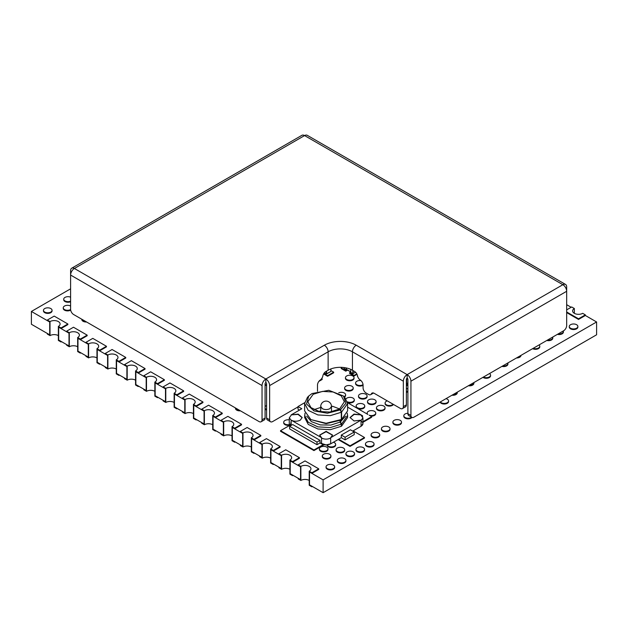 <?xml version="1.0" encoding="UTF-8"?>
<svg xmlns="http://www.w3.org/2000/svg" width="628" height="628" viewBox="0 0 628 628"><rect width="100%" height="100%" fill="white"/><g stroke="black" fill="none" stroke-linecap="round" stroke-linejoin="round"><path stroke-width="0.94" d="M341.302 435.063L345.102 437.261L354.216 431.993L350.416 429.803L341.302 435.063L341.302 437.692L330.666 443.839L326.113 444.93L320.029 442.96L320.029 440.33L292.679 424.536L289.641 426.294L289.641 428.924L316.991 444.71L320.029 442.96L321.552 443.839L320.029 442.96M361.053 421.027C363.549 422.785 363.549 424.536 361.053 426.294L352.701 431.114M320.735 407.439L314 409.629M319.032 411.45L320.735 410.751M339.465 408.922L332.557 406.253L331.482 406.873M339.324 409.009L340.541 409.715L345.942 403.152L343.477 396.017L328.782 390.294L311.983 393.575L308.74 396.017L306.527 404.032L313.992 410.908L327.455 413.24L340.243 409.888L339.026 409.189L329.669 412.078L319.118 411.473L310.923 407.588L307.846 401.732L313.191 394.274L322.533 391.393L333.091 391.99L341.294 395.876L344.372 401.732L339.324 409.362M304.996 413.138L304.619 417.518L308.254 424.41L317.886 428.979L330.297 429.685L341.302 426.294L341.302 424.19L340.086 422.079L340.086 420.328L341.302 419.63L341.302 412.258L340.243 409.888M347.598 407.117L361.053 414.888L354.027 414.08L350.047 417.518L354.027 420.956L361.053 420.156L330.666 437.692L332.55 435.063L326.113 431.342L319.668 435.063L321.552 437.692L291.164 420.156C294.202 421.592 297.24 421.592 300.278 420.156L302.17 417.518L298.19 414.088L291.164 414.888L301.801 408.75L298.002 406.559L304.666 402.705M341.601 426.114L347.598 417.518L347.598 415.414L341.601 424.01L341.302 425.941M340.384 420.148L340.384 421.906L341.601 424.01M340.541 409.715L341.601 412.078L341.601 419.449L326.113 423.256L310.915 419.622L304.619 410.853L304.619 403.482L308.254 410.374L317.894 414.935L330.297 415.65L341.302 412.258M307.453 397.351L304.619 403.482M341.601 412.078L347.598 403.482L344.764 397.351M310.915 419.622L326.113 423.672L340.086 420.328M347.598 403.482L347.598 410.853L341.601 419.449M306.7 416.152L311.386 421.624L320.304 424.913L330.87 425.078L340.086 422.079M304.619 415.414L308.254 422.306L317.894 426.867L330.297 427.574L341.302 424.19M299.517 410.068L298.002 409.189L298.002 406.559M291.164 414.888L298.025 414.394L302.162 417.659M291.164 420.156L289.273 417.871L291.164 415.241M321.552 437.692L321.552 443.839C324.59 445.276 327.628 445.276 330.666 443.839L341.302 437.692L330.666 443.839L330.666 438.046C327.628 439.482 324.59 439.482 321.552 438.046M332.55 435.204L326.105 431.695L319.668 435.204M361.053 420.156L361.053 426.294L362.945 423.665L362.945 417.871L361.053 420.501M362.097 416.042L362.576 415.767L361.053 414.888L354.176 414.401L350.055 417.691M347.221 413.13L347.598 415.414M345.518 416.152L340.384 421.906M291.164 421.027L290.466 425.815M341.302 437.692L345.102 439.89L354.216 434.623L354.216 431.993M289.273 417.871L289.273 423.665L290.474 425.815M316.991 444.71L316.991 442.081L320.029 440.33M289.641 426.294L316.991 442.081M345.102 437.261L345.102 439.89M361.053 415.241L362.945 417.871M362.576 415.767L362.576 416.639M346.381 369.343L350.714 371.839L346.428 369.437L346.381 367.969M344.026 367.561L344.026 368.503L346.154 369.735L346.154 367.922M346.201 369.829L344.073 368.605L346.201 369.829L346.695 369.594M350.714 372.365L352.842 373.589L350.754 372.467L350.714 369.358M406.465 378.99L406.379 379.391M406.63 384.155L406.63 379.241L407.65 378.653M52.061 310.311L52.061 310.907A4.294 2.481 180 0 1 49.408 313.199A4.294 2.481 180 0 1 44.729 312.666A4.294 2.481 180 0 1 43.465 310.907L43.465 310.311A4.294 2.481 180 0 1 46.119 308.018A4.294 2.481 180 0 1 50.805 308.552A4.294 2.481 180 0 1 52.061 310.311A4.294 2.481 180 0 1 49.408 312.603A4.294 2.481 180 0 1 44.729 312.061A4.294 2.481 180 0 1 43.465 310.311M334.653 466.84L334.653 467.444A4.294 2.481 180 0 1 332 469.736A4.294 2.481 180 0 1 327.314 469.195A4.294 2.481 180 0 1 326.058 467.444L326.058 466.84A4.294 2.481 180 0 1 328.711 464.547A4.294 2.481 180 0 1 333.389 465.089A4.294 2.481 180 0 1 334.653 466.84A4.294 2.481 180 0 1 332 469.132A4.294 2.481 180 0 1 327.314 468.598A4.294 2.481 180 0 1 326.058 466.84M240.446 410.838A4.294 2.481 180 0 1 236.725 410.139A4.294 2.481 180 0 1 235.461 408.388L235.461 407.957A4.294 2.481 180 0 0 236.725 409.542A4.294 2.481 180 0 0 239.449 410.265M86.562 321.991A4.294 2.481 180 0 1 83.069 321.277A4.294 2.481 180 0 1 81.813 319.519L81.813 319.244M85.494 321.379A4.294 2.481 180 0 1 83.069 320.673A4.294 2.481 180 0 1 81.852 319.275M70.681 310.099A4.294 2.481 180 0 1 64.503 310.154A4.294 2.481 180 0 1 63.247 308.403L63.247 307.799A4.294 2.481 180 0 1 65.901 305.506A4.294 2.481 180 0 1 70.587 306.048A4.294 2.481 180 0 1 70.603 306.056M70.611 309.541A4.294 2.481 180 0 1 64.503 309.557A4.294 2.481 180 0 1 63.247 307.799M330.909 455.991L330.909 456.595A4.294 2.481 180 0 1 328.256 458.887A4.294 2.481 180 0 1 323.569 458.346A4.294 2.481 180 0 1 322.313 456.595L322.313 455.991A4.294 2.481 180 0 1 324.966 453.699A4.294 2.481 180 0 1 329.653 454.232A4.294 2.481 180 0 1 330.909 455.991A4.294 2.481 180 0 1 328.256 458.283A4.294 2.481 180 0 1 323.569 457.741A4.294 2.481 180 0 1 322.313 455.991M323.334 444.561L313.953 449.978L280.528 430.682L289.908 425.266M324.072 444.734L313.953 450.582L280.528 431.279L280.528 430.682M313.953 449.978L313.953 450.582M345.918 460.426L345.918 461.023A4.294 2.481 180 0 1 343.265 463.315A4.294 2.481 180 0 1 338.586 462.781A4.294 2.481 180 0 1 337.322 461.023L337.322 460.426A4.294 2.481 180 0 1 339.976 458.134A4.294 2.481 180 0 1 344.662 458.668A4.294 2.481 180 0 1 345.918 460.426A4.294 2.481 180 0 1 343.265 462.718A4.294 2.481 180 0 1 338.586 462.177A4.294 2.481 180 0 1 337.322 460.426M327.973 448.863L327.973 449.46A4.294 2.481 180 0 1 325.32 451.752A4.294 2.481 180 0 1 320.641 451.218A4.294 2.481 180 0 1 319.377 449.46L319.377 448.863A4.294 2.481 180 0 1 322.031 446.571A4.294 2.481 180 0 1 326.717 447.105A4.294 2.481 180 0 1 327.973 448.863A4.294 2.481 180 0 1 325.32 451.155A4.294 2.481 180 0 1 320.641 450.614A4.294 2.481 180 0 1 319.377 448.863M70.603 301.754A4.294 2.481 180 0 1 64.99 301.526A4.294 2.481 180 0 1 63.726 299.768L63.726 299.171A4.294 2.481 180 0 1 66.105 296.95A4.294 2.481 180 0 1 70.603 297.177M70.603 301.157A4.294 2.481 180 0 1 64.99 300.922A4.294 2.481 180 0 1 63.726 299.171M289.798 425.125A4.294 2.481 180 0 1 284.963 424.622A4.294 2.481 180 0 1 283.699 422.872L283.699 422.267A4.294 2.481 180 0 1 289.273 419.897M289.484 424.599A4.294 2.481 180 0 1 284.963 424.026A4.294 2.481 180 0 1 283.699 422.267M344.686 449.774L344.686 450.378A4.294 2.481 180 0 1 342.032 452.67A4.294 2.481 180 0 1 337.346 452.129A4.294 2.481 180 0 1 336.09 450.378L336.09 449.774A4.294 2.481 180 0 1 338.743 447.481A4.294 2.481 180 0 1 343.43 448.023A4.294 2.481 180 0 1 344.686 449.774A4.294 2.481 180 0 1 342.032 452.066A4.294 2.481 180 0 1 337.346 451.532A4.294 2.481 180 0 1 336.09 449.774M333.413 442.245A4.294 2.481 180 0 1 334.394 442.669A4.294 2.481 180 0 1 335.658 444.428L335.658 445.024A4.294 2.481 180 0 1 333.005 447.317A4.294 2.481 180 0 1 328.318 446.783A4.294 2.481 180 0 1 327.062 445.024L327.062 444.883M335.658 444.428A4.294 2.481 180 0 1 333.005 446.72A4.294 2.481 180 0 1 328.318 446.178A4.294 2.481 180 0 1 327.133 444.875M266.594 410.092A4.294 2.481 180 0 1 266.146 409.864A4.294 2.481 180 0 1 265.079 408.836M266.594 409.487A4.294 2.481 180 0 1 266.146 409.26A4.294 2.481 180 0 1 265.079 408.231M265.079 406.779A4.294 2.481 180 0 1 266.594 405.531M354.53 453.628L354.53 454.232A4.294 2.481 180 0 1 351.876 456.525A4.294 2.481 180 0 1 347.19 455.983A4.294 2.481 180 0 1 345.934 454.232L345.934 453.628A4.294 2.481 180 0 1 348.587 451.336A4.294 2.481 180 0 1 353.266 451.877A4.294 2.481 180 0 1 354.53 453.628A4.294 2.481 180 0 1 351.876 455.92A4.294 2.481 180 0 1 347.19 455.386A4.294 2.481 180 0 1 345.934 453.628M364.562 449.397L364.562 449.993A4.294 2.481 180 0 1 361.909 452.286A4.294 2.481 180 0 1 357.222 451.752A4.294 2.481 180 0 1 355.966 449.993L355.966 449.397A4.294 2.481 180 0 1 358.619 447.105A4.294 2.481 180 0 1 363.298 447.638A4.294 2.481 180 0 1 364.562 449.397A4.294 2.481 180 0 1 361.909 451.689A4.294 2.481 180 0 1 357.222 451.147A4.294 2.481 180 0 1 355.966 449.397M353.077 430.894L364.476 437.481L350.039 445.809L338.641 439.231M364.476 437.481L364.476 438.077L350.039 446.414L338.123 439.529M350.039 445.809L350.039 446.414M374.053 444.004L374.053 444.608A4.294 2.481 180 0 1 371.399 446.9A4.294 2.481 180 0 1 366.721 446.359A4.294 2.481 180 0 1 365.457 444.608L365.457 444.004A4.294 2.481 180 0 1 368.11 441.712A4.294 2.481 180 0 1 372.796 442.245A4.294 2.481 180 0 1 374.053 444.004A4.294 2.481 180 0 1 371.399 446.296A4.294 2.481 180 0 1 366.721 445.754A4.294 2.481 180 0 1 365.457 444.004M266.594 385.168L265.079 384.297M266.594 385.773L265.079 384.893M379.689 434.78L379.689 435.377A4.294 2.481 180 0 1 377.036 437.677A4.294 2.481 180 0 1 372.349 437.135A4.294 2.481 180 0 1 371.093 435.377L371.093 434.78A4.294 2.481 180 0 1 373.746 432.488A4.294 2.481 180 0 1 378.433 433.022A4.294 2.481 180 0 1 379.689 434.78A4.294 2.481 180 0 1 377.036 437.072A4.294 2.481 180 0 1 372.349 436.531A4.294 2.481 180 0 1 371.093 434.78M347.551 402.705L367.843 414.425A4.294 2.481 180 0 1 367.16 413.075A4.294 2.481 180 0 1 371.454 410.594A4.294 2.481 180 0 1 375.748 413.075A4.294 2.481 180 0 1 373.511 415.257A4.294 2.481 180 0 1 369.123 415.163L371.69 416.647L362.945 421.694M367.207 414.056A4.294 2.481 180 0 1 367.16 413.679L367.16 413.075M375.748 413.075L375.748 413.679A4.294 2.481 180 0 1 370.803 416.129M371.69 416.647L371.69 417.243L362.945 422.299M390.027 428.72L390.027 429.317A4.294 2.481 180 0 1 387.374 431.609A4.294 2.481 180 0 1 382.695 431.075A4.294 2.481 180 0 1 381.439 429.317L381.439 428.72A4.294 2.481 180 0 1 384.085 426.428A4.294 2.481 180 0 1 388.771 426.962A4.294 2.481 180 0 1 390.027 428.72A4.294 2.481 180 0 1 387.374 431.012A4.294 2.481 180 0 1 382.695 430.47A4.294 2.481 180 0 1 381.439 428.72M364.75 405.971L364.75 406.575A4.294 2.481 180 0 1 362.097 408.867A4.294 2.481 180 0 1 357.418 408.326A4.294 2.481 180 0 1 356.154 406.575L356.154 405.971A4.294 2.481 180 0 1 358.808 403.678A4.294 2.481 180 0 1 363.494 404.212A4.294 2.481 180 0 1 364.75 405.971A4.294 2.481 180 0 1 362.097 408.263A4.294 2.481 180 0 1 357.418 407.721A4.294 2.481 180 0 1 356.154 405.971M346.036 398.882A4.294 2.481 180 0 1 353.038 398.089A4.294 2.481 180 0 1 354.294 399.84L354.294 400.444A4.294 2.481 180 0 1 351.978 402.65A4.294 2.481 180 0 1 347.519 402.47M354.294 399.84A4.294 2.481 180 0 1 351.908 402.069A4.294 2.481 180 0 1 347.394 401.818M338.751 392.79A4.294 2.481 180 0 1 344.356 393.034A4.294 2.481 180 0 1 345.612 394.784L345.612 395.389A4.294 2.481 180 0 1 344.497 397.053M345.612 394.784A4.294 2.481 180 0 1 344.113 396.668M321.662 378.598L322.156 378.88L320.492 379.838M322.156 378.88L322.156 379.485L318.867 381.384M401.496 422.102L401.496 422.707A4.294 2.481 180 0 1 398.843 424.999A4.294 2.481 180 0 1 394.156 424.457A4.294 2.481 180 0 1 392.9 422.707L392.9 422.102A4.294 2.481 180 0 1 395.554 419.81A4.294 2.481 180 0 1 400.232 420.344A4.294 2.481 180 0 1 401.496 422.102A4.294 2.481 180 0 1 398.843 424.395A4.294 2.481 180 0 1 394.156 423.853A4.294 2.481 180 0 1 392.9 422.102M385.05 407.8L385.05 408.396A4.294 2.481 180 0 1 382.397 410.688A4.294 2.481 180 0 1 377.718 410.155A4.294 2.481 180 0 1 376.455 408.396L376.455 407.8A4.294 2.481 180 0 1 379.108 405.507A4.294 2.481 180 0 1 383.794 406.041A4.294 2.481 180 0 1 385.05 407.8A4.294 2.481 180 0 1 382.397 410.092A4.294 2.481 180 0 1 377.718 409.55A4.294 2.481 180 0 1 376.455 407.8M376.101 401.559L376.101 402.163A4.294 2.481 180 0 1 373.448 404.456A4.294 2.481 180 0 1 368.762 403.914A4.294 2.481 180 0 1 367.506 402.163L367.506 401.559A4.294 2.481 180 0 1 370.159 399.267A4.294 2.481 180 0 1 374.838 399.8A4.294 2.481 180 0 1 376.101 401.559A4.294 2.481 180 0 1 373.448 403.851A4.294 2.481 180 0 1 368.762 403.309A4.294 2.481 180 0 1 367.506 401.559M367.105 396.009L367.105 396.613A4.294 2.481 180 0 1 364.452 398.906A4.294 2.481 180 0 1 359.773 398.364A4.294 2.481 180 0 1 358.51 396.613L358.51 396.009A4.294 2.481 180 0 1 361.163 393.717A4.294 2.481 180 0 1 365.849 394.258A4.294 2.481 180 0 1 367.105 396.009A4.294 2.481 180 0 1 364.452 398.301A4.294 2.481 180 0 1 359.773 397.767A4.294 2.481 180 0 1 358.51 396.009M353.211 387.986L353.211 388.591A4.294 2.481 180 0 1 350.557 390.883A4.294 2.481 180 0 1 345.879 390.349A4.294 2.481 180 0 1 344.623 388.591L344.623 387.986A4.294 2.481 180 0 1 347.268 385.694A4.294 2.481 180 0 1 351.955 386.236A4.294 2.481 180 0 1 353.211 387.986A4.294 2.481 180 0 1 350.557 390.278A4.294 2.481 180 0 1 345.879 389.745A4.294 2.481 180 0 1 344.623 387.986M330.925 370.575L333.672 372.161L327.596 375.67L323.86 373.511M333.672 372.161L333.672 372.765L327.596 376.274L323.593 373.958M327.596 375.67L327.596 376.274M411.976 417.447A4.294 2.481 180 0 1 405.076 418.107A4.294 2.481 180 0 1 403.82 416.356L403.82 415.752A4.294 2.481 180 0 1 407.894 413.271M411.568 417.228A4.294 2.481 180 0 1 405.076 417.502A4.294 2.481 180 0 1 403.82 415.752M393.458 404.44A4.294 2.481 180 0 1 386.361 405.382A4.294 2.481 180 0 1 385.105 403.631L385.105 403.027A4.294 2.481 180 0 1 387.28 400.868M393.136 404.251A4.294 2.481 180 0 1 386.361 404.785A4.294 2.481 180 0 1 385.105 403.027M354.043 377.711L354.043 378.307A4.294 2.481 180 0 1 351.39 380.599A4.294 2.481 180 0 1 346.711 380.066A4.294 2.481 180 0 1 345.447 378.307L345.447 377.711A4.294 2.481 180 0 1 348.1 375.418A4.294 2.481 180 0 1 352.787 375.952A4.294 2.481 180 0 1 354.043 377.711A4.294 2.481 180 0 1 351.39 380.003A4.294 2.481 180 0 1 346.711 379.461A4.294 2.481 180 0 1 345.447 377.711M363.078 385.254A4.294 2.481 180 0 1 356.837 385.356A4.294 2.481 180 0 1 355.581 383.598L355.581 383.002A4.294 2.481 180 0 1 360.982 380.599M363.047 384.674A4.294 2.481 180 0 1 356.837 384.752A4.294 2.481 180 0 1 355.581 383.002M423.186 411.842A4.294 2.481 180 0 1 421.922 412.572M356.79 373.856L354.129 375.395L349.568 372.757L350.714 372.106M357.026 374.319L354.129 375.991L349.568 373.362L349.568 372.757M354.129 375.395L354.129 375.991M347.08 369.814L345.777 370.567L341.216 367.937L342.174 367.38M347.598 370.112L345.777 371.172L341.216 368.534L341.216 367.937M345.777 370.567L345.777 371.172M357.874 376.988A4.294 2.481 180 0 1 357.434 375.889L357.434 375.45M407.894 390.977A4.294 2.481 180 0 1 406.379 392.555M406.379 388.128A4.294 2.481 180 0 1 406.677 388.285A4.294 2.481 180 0 1 407.894 389.698M407.894 390.381A4.294 2.481 180 0 1 406.379 391.951M406.63 383.889L407.768 384.548L406.379 385.349M407.768 384.548L407.768 385.152L406.379 385.953M446.006 398.662A4.294 2.481 180 0 1 447.301 399.18A4.294 2.481 180 0 1 448.557 400.931L448.557 401.535A4.294 2.481 180 0 1 445.904 403.828A4.294 2.481 180 0 1 441.225 403.286A4.294 2.481 180 0 1 440.071 402.093M448.557 400.931A4.294 2.481 180 0 1 445.904 403.223A4.294 2.481 180 0 1 441.225 402.689A4.294 2.481 180 0 1 440.338 401.944M457.278 392.162A4.294 2.481 180 0 1 457.278 392.186L457.278 392.79A4.294 2.481 180 0 1 452.003 395.208M457.278 392.186A4.294 2.481 180 0 1 452.929 394.667M473.881 382.578A4.294 2.481 180 0 1 473.889 382.742L473.889 383.347A4.294 2.481 180 0 1 468.41 385.733M473.889 382.742A4.294 2.481 180 0 1 469.297 385.223M489.487 373.558A4.294 2.481 180 0 1 490.562 375.199L490.562 375.803A4.294 2.481 180 0 1 487.909 378.095A4.294 2.481 180 0 1 483.222 377.554A4.294 2.481 180 0 1 482.916 377.357M490.562 375.199A4.294 2.481 180 0 1 488.035 377.459A4.294 2.481 180 0 1 483.427 377.067M507.832 362.976A4.294 2.481 180 0 1 507.926 363.502L507.926 364.107A4.294 2.481 180 0 1 501.929 366.383M507.926 363.502A4.294 2.481 180 0 1 502.714 365.928M520.95 355.401L520.95 355.472A4.294 2.481 180 0 1 516.53 357.952M520.824 355.472A4.294 2.481 180 0 1 517.7 357.277M539.107 344.913A4.294 2.481 180 0 1 539.766 346.232L539.766 346.837A4.294 2.481 180 0 1 537.215 349.105A4.294 2.481 180 0 1 532.591 348.681M539.766 346.232A4.294 2.481 180 0 1 537.544 348.407A4.294 2.481 180 0 1 533.18 348.336M552.695 337.071A4.294 2.481 180 0 1 552.789 337.605L552.789 338.202A4.294 2.481 180 0 1 546.792 340.478M552.789 337.605A4.294 2.481 180 0 1 547.577 340.023M563.308 330.948A4.294 2.481 180 0 1 563.402 331.474L563.402 332.079A4.294 2.481 180 0 1 557.405 334.355M563.402 331.474A4.294 2.481 180 0 1 558.19 333.9M577.878 326.458L577.878 327.062A4.294 2.481 180 0 1 575.224 329.355A4.294 2.481 180 0 1 570.538 328.821A4.294 2.481 180 0 1 569.282 327.062L569.282 326.458A4.294 2.481 180 0 1 571.935 324.166A4.294 2.481 180 0 1 576.614 324.707A4.294 2.481 180 0 1 577.878 326.458A4.294 2.481 180 0 1 575.224 328.75A4.294 2.481 180 0 1 570.538 328.216A4.294 2.481 180 0 1 569.282 326.458M58.671 340.007L58.671 327.196L69.002 333.154L69.002 345.973L58.671 340.007M80.847 352.81L80.321 353.117L80.321 352.496L77.966 351.138L77.966 338.335L88.297 344.301L88.297 357.112L88.297 344.301L85.942 342.935L85.942 342.323L88.603 343.861L88.603 357.897L85.942 356.359L85.942 355.746L88.297 357.104L77.966 351.146L77.966 338.335L80.321 339.693L87.159 335.745L87.159 335.132L73.484 327.235L66.647 331.184L69.308 332.722L69.308 346.75L66.647 345.219L66.647 344.607L69.002 345.965L69.002 333.154L66.647 331.796L66.647 331.184M100.142 363.95L99.617 364.256L99.617 363.643L97.262 362.278L97.262 349.474L107.592 355.44L107.592 368.251L107.592 355.44L105.237 354.074L105.237 353.462L107.898 355.001L107.898 369.036L105.237 367.498L105.237 366.885L107.592 368.244L97.262 362.293L97.262 349.474L99.617 350.832L106.454 346.884L106.454 346.271L92.779 338.374L85.942 342.323M119.438 375.089L118.912 375.395L118.912 374.783L116.557 373.417L116.557 360.613L126.895 366.579L126.895 379.398L126.895 366.579L124.54 365.221L124.54 364.601L127.194 366.14L127.194 380.175L124.54 378.637L124.54 378.025L126.895 379.383L116.557 373.432L116.557 360.613L118.912 361.971L125.749 358.023L125.749 357.411L112.074 349.513L105.237 353.462M138.733 386.236L138.207 386.534L138.207 385.922L135.852 384.564L135.852 371.752L146.191 377.718L146.191 390.538L146.191 377.718L143.836 376.36L143.836 375.748L146.489 377.279L146.489 391.315L143.836 389.776L143.836 389.164L146.191 390.522L135.852 384.572L135.852 371.752L138.207 373.111L145.044 369.162L145.044 368.55L131.37 360.66L124.54 364.601M158.028 397.375L157.51 397.673L157.51 397.061L155.155 395.703L155.155 382.892L165.486 388.858L165.486 401.677L165.486 388.858L163.131 387.5L163.131 386.887L165.784 388.418L165.784 402.454L163.131 400.923L163.131 400.303L165.486 401.669L155.155 395.711L155.155 382.892L157.51 384.25L164.348 380.309L164.348 379.689L150.673 371.8L143.836 375.748M174.451 406.85L174.451 394.031L184.781 399.997L184.781 412.816L174.451 406.85M196.619 419.653L196.101 419.959L196.101 419.339L193.746 417.981L193.746 405.178L204.076 411.136L204.076 423.955L204.076 411.136L201.721 409.778L201.721 409.166L204.383 410.704L204.383 424.74L201.721 423.201L201.721 422.589L204.076 423.947L193.746 417.989L193.746 405.178L196.101 406.536L202.938 402.587L202.938 401.975L189.263 394.078L182.426 398.026L185.079 399.557L185.079 413.593L182.426 412.062L182.426 411.45L184.781 412.808L184.781 399.997L182.426 398.639L182.426 398.026M215.914 430.792L215.396 431.098L215.396 430.478L213.041 429.12L213.041 416.317L223.372 422.283L223.372 435.094L223.372 422.283L221.017 420.917L221.017 420.305L223.678 421.843L223.678 435.879L221.017 434.34L221.017 433.728L223.372 435.086L213.041 429.136L213.041 416.317L215.396 417.675L222.234 413.726L222.234 413.114L208.559 405.217L201.721 409.166M235.21 441.931L234.691 442.238L234.691 441.625L232.336 440.259L232.336 427.456L242.667 433.422L242.667 446.241L242.667 433.422L240.312 432.064L240.312 431.444L242.973 432.982L242.973 447.018L240.312 445.48L240.312 444.867L242.667 446.225L232.336 440.275L232.336 427.456L234.691 428.814L241.529 424.866L241.529 424.253L227.854 416.356L221.017 420.305M254.505 453.071L253.987 453.377L253.987 452.764L251.632 451.406L251.632 438.595L261.962 444.561L261.962 457.38L261.962 444.561L259.607 443.203L259.607 442.583L262.269 444.122L262.269 458.157L259.607 456.619L259.607 456.007L261.962 457.365L251.632 451.414L251.632 438.595L253.987 439.953L260.824 436.005L260.824 435.392L247.149 427.495L240.312 431.444M273.808 464.218L273.282 464.516L273.282 463.904L270.927 462.546L270.927 449.734L281.258 455.7L281.258 468.519L281.258 455.7L278.903 454.342L278.903 453.73L281.564 455.261L281.564 469.297L278.903 467.766L278.903 467.146L281.258 468.512L270.927 462.553L270.927 449.734L273.282 451.092L280.119 447.152L280.119 446.532L266.445 438.642L259.607 442.583M290.222 473.693L290.222 460.874L300.553 466.84L300.553 479.659L290.222 473.693M312.399 486.496L311.873 486.794L309.212 485.263L309.212 471.228L311.873 472.758L311.873 473.379L309.518 472.013L309.518 484.824L309.518 472.013L323.114 479.87L323.114 492.682L596.6 334.787L596.6 321.976L585.359 315.484L585.359 314.871L582.698 313.333A5.911 3.415 0 0 1 576.261 314.071A5.911 3.415 0 0 1 572.61 310.923A5.911 3.415 0 0 1 574.345 308.505L571.684 306.974L566.668 309.871M311.873 486.794L311.873 486.182L309.518 484.824L323.114 492.682M31.4 311.449L31.4 324.26L49.706 334.834L49.706 322.015L49.706 334.834L47.351 333.468L47.351 334.08L50.012 335.611L50.012 321.575L47.351 320.045L47.351 320.657L49.706 322.015L31.4 311.449L70.603 288.817M571.15 307.28L566.668 304.69M323.114 479.87L596.6 321.976M566.668 312.587L578.521 319.432L585.359 315.484M574.345 313.333L574.345 308.505M566.668 311.975L578.521 318.812L578.521 319.432M578.521 318.812L585.359 314.871M61.026 328.554L58.671 327.196L58.671 339.999L61.026 341.357L61.026 341.97L58.365 340.439L58.365 326.403L61.026 327.942L61.026 328.554L67.863 324.605L67.863 323.993L54.189 316.096L47.351 320.045M61.026 327.942L67.863 323.993M58.365 326.403A5.911 3.415 0 0 0 60.1 323.993A5.911 3.415 0 0 0 56.449 320.837A5.911 3.415 0 0 0 50.012 321.575M61.552 341.671L61.026 341.97M58.365 335.611A5.911 3.415 0 0 0 50.012 335.611M80.321 353.117L77.668 351.578L77.668 337.542L80.321 339.081L80.321 339.693M80.321 339.081L87.159 335.132M77.668 337.542A5.911 3.415 0 0 0 79.395 335.132A5.911 3.415 0 0 0 75.745 331.976A5.911 3.415 0 0 0 69.308 332.722M77.668 346.75A5.911 3.415 0 0 0 69.308 346.75M99.617 364.256L96.963 362.717L96.963 348.681L99.617 350.22L99.617 350.832M99.617 350.22L106.454 346.271M96.963 348.681A5.911 3.415 0 0 0 98.69 346.271A5.911 3.415 0 0 0 95.04 343.116A5.911 3.415 0 0 0 88.603 343.861M96.963 357.897A5.911 3.415 0 0 0 88.603 357.897M118.912 375.395L116.258 373.856L116.258 359.82L118.912 361.359L118.912 361.971M118.912 361.359L125.749 357.411M116.258 359.82A5.911 3.415 0 0 0 117.986 357.411A5.911 3.415 0 0 0 114.335 354.263A5.911 3.415 0 0 0 107.898 355.001M116.258 369.036A5.911 3.415 0 0 0 107.898 369.036M138.207 386.534L135.554 384.995L135.554 370.967L138.207 372.498L138.207 373.111M138.207 372.498L145.044 368.55M135.554 370.967A5.911 3.415 0 0 0 137.281 368.55A5.911 3.415 0 0 0 133.638 365.402A5.911 3.415 0 0 0 127.194 366.14M135.554 380.175A5.911 3.415 0 0 0 127.194 380.175M157.51 397.673L154.849 396.142L154.849 382.107L157.51 383.637L157.51 384.25M157.51 383.637L164.348 379.689M154.849 382.107A5.911 3.415 0 0 0 156.576 379.689A5.911 3.415 0 0 0 152.934 376.541A5.911 3.415 0 0 0 146.489 377.279M154.849 391.315A5.911 3.415 0 0 0 146.489 391.315M176.806 395.397L174.451 394.031L174.451 406.842L176.806 408.2L176.806 408.812L174.144 407.282L174.144 393.246L176.806 394.776L176.806 395.397L183.643 391.448L183.643 390.836L169.968 382.939L163.131 386.887M176.806 394.776L183.643 390.836M174.144 393.246A5.911 3.415 0 0 0 175.871 390.836A5.911 3.415 0 0 0 172.229 387.68A5.911 3.415 0 0 0 165.784 388.418M177.324 408.514L176.806 408.812M174.144 402.454A5.911 3.415 0 0 0 165.784 402.454M196.101 419.959L193.44 418.421L193.44 404.385L196.101 405.924L196.101 406.536M196.101 405.924L202.938 401.975M193.44 404.385A5.911 3.415 0 0 0 195.167 401.975A5.911 3.415 0 0 0 191.524 398.819A5.911 3.415 0 0 0 185.079 399.557M193.44 413.593A5.911 3.415 0 0 0 185.079 413.593M215.396 431.098L212.735 429.56L212.735 415.524L215.396 417.063L215.396 417.675M215.396 417.063L222.234 413.114M212.735 415.524A5.911 3.415 0 0 0 214.462 413.114A5.911 3.415 0 0 0 210.82 409.958A5.911 3.415 0 0 0 204.383 410.704M212.735 424.74A5.911 3.415 0 0 0 204.383 424.74M234.691 442.238L232.03 440.699L232.03 426.663L234.691 428.202L234.691 428.814M234.691 428.202L241.529 424.253M232.03 426.663A5.911 3.415 0 0 0 233.765 424.253A5.911 3.415 0 0 0 230.115 421.105A5.911 3.415 0 0 0 223.678 421.843M232.03 435.879A5.911 3.415 0 0 0 223.678 435.879M253.987 453.377L251.326 451.838L251.326 437.802L253.987 439.341L253.987 439.953M253.987 439.341L260.824 435.392M251.326 437.802A5.911 3.415 0 0 0 253.06 435.392A5.911 3.415 0 0 0 249.41 432.245A5.911 3.415 0 0 0 242.973 432.982M251.326 447.018A5.911 3.415 0 0 0 242.973 447.018M273.282 464.516L270.621 462.985L270.621 448.949L273.282 450.48L273.282 451.092M273.282 450.48L280.119 446.532M270.621 448.949A5.911 3.415 0 0 0 272.356 446.532A5.911 3.415 0 0 0 268.706 443.384A5.911 3.415 0 0 0 262.269 444.122M270.621 458.157A5.911 3.415 0 0 0 262.269 458.157M292.577 462.239L290.222 460.874L290.222 473.685L292.577 475.043L292.577 475.655L289.916 474.124L289.916 460.089L292.577 461.619L292.577 462.239L299.415 458.291L299.415 457.671L285.74 449.781L278.903 453.73M292.577 461.619L299.415 457.671M289.916 460.089A5.911 3.415 0 0 0 291.651 457.671A5.911 3.415 0 0 0 288.001 454.523A5.911 3.415 0 0 0 281.564 455.261M293.103 475.357L292.577 475.655M289.916 469.297A5.911 3.415 0 0 0 281.564 469.297M300.859 480.436L298.198 478.905L298.198 478.285L300.553 479.651L300.553 466.84L298.198 465.481L298.198 464.869L300.859 466.4L300.859 480.436A5.911 3.415 0 0 1 309.212 480.436M311.873 473.379L318.71 469.43L318.71 468.818L305.035 460.921L298.198 464.869M311.873 472.758L318.71 468.818M309.212 471.228A5.911 3.415 0 0 0 310.946 468.818A5.911 3.415 0 0 0 307.296 465.662A5.911 3.415 0 0 0 300.859 466.4M317.493 391.322L317.493 385.105A4.294 2.481 -60 0 1 320.233 380.034A4.294 2.481 120 0 0 322.871 375.897A4.294 2.481 -60 0 1 325.806 371.572L328.13 370.23L328.13 351.806L269.632 385.584L269.632 419.794A4.294 2.481 120 0 0 270.527 421.757A4.294 2.481 120 0 0 272.678 421.545L298.002 406.92M413.978 417.157L563.63 330.76A4.294 2.481 120 0 0 566.668 325.492L566.668 291.282L410.932 381.196L410.932 415.406A4.294 2.481 120 0 0 411.827 417.377A4.294 2.481 120 0 0 413.978 417.157M71.71 268.211L301.895 135.318A5.369 3.101 60 0 1 304.58 135.577L74.394 268.478A5.369 3.101 -60 0 0 70.603 275.056L70.603 309.266A4.294 2.481 -120 0 0 73.641 314.526L259.003 421.545A4.294 2.481 -120 0 0 261.146 421.757A4.294 2.481 -120 0 0 262.041 419.794L262.041 385.584L70.603 275.056L70.603 270.668A5.369 3.101 -120 0 1 71.71 268.211A5.369 3.101 -120 0 1 74.394 268.478L265.84 379.006A5.369 3.101 120 0 0 262.041 385.584M410.932 381.196A5.369 3.101 -120 0 0 407.14 374.618A5.369 3.101 120 0 0 403.341 381.196L403.341 406.638A4.294 2.481 -120 0 1 402.446 408.6A4.294 2.481 -120 0 1 400.303 408.388L374.178 393.309A4.294 2.481 60 0 0 372.027 393.097A4.294 2.481 60 0 0 371.36 393.874A4.294 2.481 -120 0 1 370.693 394.651A4.294 2.481 -120 0 1 368.542 394.439L366.116 393.042A4.294 2.481 -120 0 1 363.078 387.774L363.078 385.145A4.294 2.481 60 0 0 360.244 380.011A4.294 2.481 -120 0 1 357.513 375.795A4.294 2.481 60 0 0 354.569 371.462L352.441 370.23A17.192 9.922 180 0 0 328.13 370.23M565.553 284.437A5.369 3.101 120 0 1 566.668 286.894L566.668 291.282A5.369 3.101 60 0 0 562.869 284.704L304.58 135.577A5.369 3.101 -60 0 1 307.265 135.318L565.553 284.437A5.369 3.101 120 0 0 562.869 284.704L407.14 374.618L407.14 378.127A1.075 0.62 120 0 0 406.379 379.438L406.379 404.879A4.294 2.481 60 0 1 405.484 406.85L402.446 408.6M269.632 385.584A5.369 3.101 -120 0 0 265.84 379.006L324.331 345.227A22.561 13.023 180 0 1 356.241 345.227L407.14 374.618M262.041 419.794L265.079 418.036L265.079 383.826A1.075 0.62 120 0 1 265.84 382.515L265.84 379.006M265.079 418.036A4.294 2.481 60 0 1 264.184 420.006L261.146 421.757M270.527 421.757L267.489 420.006A4.294 2.481 -60 0 1 266.594 418.036L269.632 419.794M265.84 382.515A1.075 0.62 -120 0 1 266.594 383.826L266.594 418.036M411.827 417.377L408.789 415.618A4.294 2.481 -60 0 1 407.894 413.648L410.932 415.406M407.14 378.127A1.075 0.62 -120 0 1 407.894 379.438L407.894 413.648M331.482 411.811L331.482 406.465L329.904 408.663C327.376 409.856 324.841 409.856 322.313 408.663L320.735 406.465L320.735 411.811M291.164 425.415L291.164 420.501M353.14 370.638L353.14 373.589L355.542 372.208L352.842 373.589L352.842 370.457M352.842 373.589L355.589 372.255M353.14 373.589L350.754 372.467M344.026 368.33L343.963 367.553M326.607 371.109L326.568 373.966L330.823 371.517L326.309 373.872L324.409 372.773L326.309 373.872L326.309 371.281M326.607 373.872L330.862 371.415L330.862 368.95M330.862 371.242L330.925 368.926M326.309 373.872L324.37 372.828M406.481 378.974L407.47 378.409M407.894 382.899L406.63 383.63L407.894 382.899M403.341 381.196L352.441 351.806L352.441 370.23M356.241 345.227A5.369 3.101 120 0 0 352.441 351.806A17.192 9.922 0 0 0 328.13 351.806A5.369 3.101 -120 0 0 324.331 345.227M403.341 406.638L406.379 404.879M373.04 392.908L371.36 393.874M331.482 406.465A5.369 5.369 0 0 0 323.42 401.818A5.369 5.369 0 0 0 320.735 406.465M308.748 396.025L307.445 397.343M343.477 396.025L344.772 397.343M346.428 369.437L350.714 371.909M406.63 383.7L407.894 382.97M373.534 393.018L370.693 394.651"/></g></svg>
